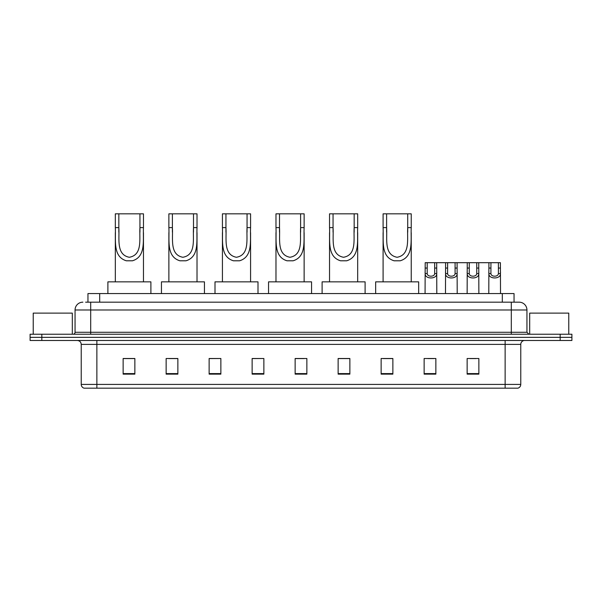 <?xml version="1.0" encoding="UTF-8"?>
<svg xmlns="http://www.w3.org/2000/svg" width="602" height="602" viewBox="0 0 602 602"><rect width="100%" height="100%" fill="white"/><g stroke="black" fill="none" stroke-linecap="round" stroke-linejoin="round"><path stroke-width="0.9" d="M85.612 302.174L90.691 302.174L85.612 302.174L87.96 302.174L87.96 293.573L514.04 293.573L514.04 302.174M82.873 302.174A7.818 7.818 0 0 0 75.054 309.992L75.054 332.274A1.956 1.956 0 0 1 73.098 334.23M526.946 309.992L90.691 309.992L90.691 302.174L519.127 302.174A7.818 7.818 0 0 1 526.946 309.992L526.946 332.274L528.902 334.23M41.824 334.23L30.1 334.23L30.1 337.353L41.824 337.353L30.1 337.353L30.1 340.484L41.824 340.484L41.824 337.353L560.176 337.353L41.824 337.353L41.824 334.23L560.176 334.23L560.176 337.353L571.9 337.353L560.176 337.353L560.176 340.484L41.824 340.484M571.9 334.23L571.9 337.353L571.9 334.23L560.176 334.23M519.007 302.174L516.388 302.174M517.758 388.17L84.242 388.17M84.047 388.17A3.905 3.905 0 0 1 81.232 384.422L96.869 384.422L96.869 388.17L505.131 388.17L505.131 384.422L520.768 384.422L520.768 344.389A3.905 3.905 0 0 1 524.681 340.484M81.232 384.422L81.232 344.389C80.999 342.019 79.697 340.717 77.319 340.484M478.861 374.135L478.861 358.506L467.137 358.506L467.137 374.135L478.861 374.135M435.863 374.135L435.863 358.506L424.139 358.506L424.139 374.135L435.863 374.135M392.865 374.135L392.865 358.506L381.134 358.506L381.134 374.135L392.865 374.135M349.867 374.135L349.867 358.506L338.136 358.506L338.136 374.135L349.867 374.135M134.863 374.135L134.863 358.506L123.139 358.506L123.139 374.135L134.863 374.135M177.861 374.135L177.861 358.506L166.137 358.506L166.137 374.135L177.861 374.135M220.866 374.135L220.866 358.506L209.135 358.506L209.135 374.135L220.866 374.135M263.864 374.135L263.864 358.506L252.133 358.506L252.133 374.135L263.864 374.135M306.862 374.135L306.862 358.506L295.138 358.506L295.138 374.135L306.862 374.135M571.9 340.484L571.9 337.353L571.9 340.484L560.176 340.484M505.131 388.17L517.645 388.17M383.09 358.581L392.865 358.581M428.007 358.581L433.869 358.581M470.072 358.581L475.934 358.581M263.864 358.506L252.133 358.581L263.864 358.506M220.866 358.506L209.135 358.581L220.866 358.506M168.876 358.581L177.861 358.581M295.138 358.581L304.13 358.581M134.863 358.581L123.139 358.581M349.867 358.581L338.136 358.581M72.315 334.23L72.315 313.115L33.23 313.115L33.23 334.23M118.835 213.83L143.464 213.83L143.464 227.624C142.832 240.491 146.105 256.663 132.432 260.794L126.345 260.794C112.664 256.648 115.953 240.454 115.321 227.624L115.321 213.83L118.835 213.83L118.835 232.154M115.321 227.624L118.835 227.624C119.587 238.701 115.96 254.744 129.317 257.272C142.84 254.909 139.197 238.768 139.942 227.624L139.942 213.83M143.464 227.624L139.942 227.624L139.942 232.206M115.321 232.65L115.321 281.849M143.464 232.681L143.464 281.849M150.891 293.573L150.891 281.849L107.893 281.849L107.893 293.573M172.39 213.83L197.02 213.83L197.02 227.624C196.387 240.491 199.661 256.663 185.988 260.794L179.9 260.794C166.22 256.648 169.508 240.454 168.876 227.624L168.876 213.83L172.39 213.83L172.39 232.154M168.876 227.624L172.39 227.624C173.143 238.701 169.516 254.744 182.865 257.272C196.395 254.909 192.753 238.768 193.498 227.624L193.498 213.83M197.02 227.624L193.498 227.624L193.498 232.206M168.876 232.65L168.876 281.849M197.02 232.681L197.02 281.849M204.447 293.573L204.447 281.849L161.449 281.849L161.449 293.573M225.946 213.83L250.575 213.83L250.575 227.624C249.943 240.491 253.216 256.663 239.543 260.794L233.456 260.794C219.775 256.648 223.064 240.454 222.424 227.624L222.424 213.83L225.946 213.83L225.946 232.154M222.424 227.624L225.946 227.624C226.698 238.701 223.071 254.744 236.42 257.272C249.95 254.909 246.308 238.768 247.053 227.624L247.053 213.83M250.575 227.624L247.053 227.624L247.053 232.206M222.424 232.65L222.424 281.849M250.575 232.681L250.575 281.849M258.002 293.573L258.002 281.849L214.997 281.849L214.997 293.573M279.501 213.83L304.13 213.83L304.13 227.624C303.491 240.491 306.772 256.663 293.099 260.794L287.011 260.794C273.331 256.648 276.619 240.454 275.979 227.624L275.979 213.83L279.501 213.83L279.501 232.154M275.979 227.624L279.501 227.624C280.254 238.701 276.627 254.744 289.976 257.272C303.506 254.909 299.856 238.768 300.609 227.624L300.609 213.83M304.13 227.624L300.609 227.624L300.609 232.206M275.979 232.65L275.979 281.849M304.13 232.681L304.13 281.849M311.558 293.573L311.558 281.849L268.552 281.849L268.552 293.573M333.056 213.83L357.678 213.83L357.678 227.624C357.046 240.491 360.327 256.663 346.654 260.794L340.566 260.794C326.886 256.648 330.174 240.454 329.535 227.624L329.535 213.83L333.056 213.83L333.056 232.154M329.535 227.624L333.056 227.624C333.809 238.701 330.182 254.744 343.531 257.272C357.054 254.909 353.412 238.768 354.164 227.624L354.164 213.83M357.678 227.624L354.164 227.624L354.164 232.206M329.535 232.65L329.535 281.849M357.678 232.681L357.678 281.849M365.105 293.573L365.105 281.849L322.108 281.849L322.108 293.573M386.612 213.83L411.234 213.83L411.234 227.624C410.602 240.491 413.883 256.663 400.21 260.794L394.122 260.794C380.434 256.648 383.73 240.454 383.09 227.624L383.09 213.83L386.612 213.83L386.612 232.154M383.09 227.624L386.612 227.624C387.364 238.701 383.737 254.744 397.087 257.272C410.609 254.909 406.967 238.768 407.72 227.624L407.72 213.83M411.234 227.624L407.72 227.624L407.72 232.206M383.09 232.65L383.09 281.849M411.234 232.681L411.234 281.849M418.661 293.573L418.661 281.849L375.663 281.849L375.663 293.573M568.77 334.23L568.77 313.115L529.685 313.115L529.685 334.23M427.209 262.69L427.194 273.579C427.33 277.055 434.546 277.055 434.682 273.579L434.667 262.69L425.193 262.69L425.072 293.573M434.667 262.69L436.683 262.69L436.804 293.573M436.804 272.172L436.691 273.579C437.165 279.403 424.711 279.403 425.185 273.579L425.072 272.172M447.617 262.69L447.595 273.579C447.737 277.055 454.954 277.055 455.089 273.579L455.074 262.69L445.6 262.69L445.48 293.573M455.074 262.69L457.091 262.69L457.204 293.573M457.204 272.172L457.099 273.579C457.565 279.403 445.119 279.403 445.585 273.579L445.48 272.172M469.274 262.69L469.251 273.579C469.387 277.055 476.611 277.055 476.746 273.579L476.731 262.69L467.257 262.69L467.137 293.573M476.731 262.69L478.748 262.69L478.861 293.573M478.861 272.172L478.756 273.579C479.222 279.403 466.776 279.403 467.242 273.579L467.137 272.172M490.931 262.69L490.908 273.579C491.044 277.055 498.268 277.055 498.403 273.579L498.388 262.69L488.914 262.69L488.794 293.573M498.388 262.69L500.405 262.69L500.518 293.573M500.518 272.172L500.412 273.579C500.879 279.403 488.433 279.403 488.899 273.579L488.794 272.172M436.683 262.69L445.6 262.69M457.091 262.69L467.257 262.69M478.748 262.69L488.914 262.69M99.691 302.174L99.691 293.573M502.309 302.174L502.309 293.573M90.691 334.23L90.691 309.992L75.054 309.992M75.054 332.274L526.946 332.274M511.309 302.174L511.309 334.23M505.131 340.484L505.131 344.389L81.232 344.389M520.768 344.389L505.131 344.389L505.131 384.422L96.869 384.422L96.869 340.484M306.862 373.594L295.138 373.594M263.864 373.594L252.133 373.594M220.866 373.594L209.135 373.594M177.861 373.594L166.137 373.594M134.863 373.594L123.139 373.594M349.867 373.594L338.136 373.594M392.865 373.594L381.134 373.594M435.863 373.594L424.139 373.594M478.861 373.594L467.137 373.594M126.345 260.794L132.432 260.794M179.9 260.794L185.988 260.794M233.456 260.794L239.543 260.794M287.011 260.794L293.099 260.794M340.566 260.794L346.654 260.794M394.122 260.794L400.21 260.794M436.691 273.579L434.682 273.579M427.194 273.579L425.185 273.579M427.209 268.056L425.193 268.056M436.683 268.056L434.667 268.056M457.099 273.579L455.089 273.579M447.595 273.579L445.585 273.579M447.617 268.056L445.6 268.056M457.091 268.056L455.074 268.056M478.756 273.579L476.746 273.579M469.251 273.579L467.242 273.579M469.274 268.056L467.257 268.056M478.748 268.056L476.731 268.056M500.412 273.579L498.403 273.579M490.908 273.579L488.899 273.579M490.931 268.056L488.914 268.056M500.405 268.056L498.388 268.056M517.953 388.17C519.722 387.545 520.662 386.296 520.768 384.422"/></g></svg>
